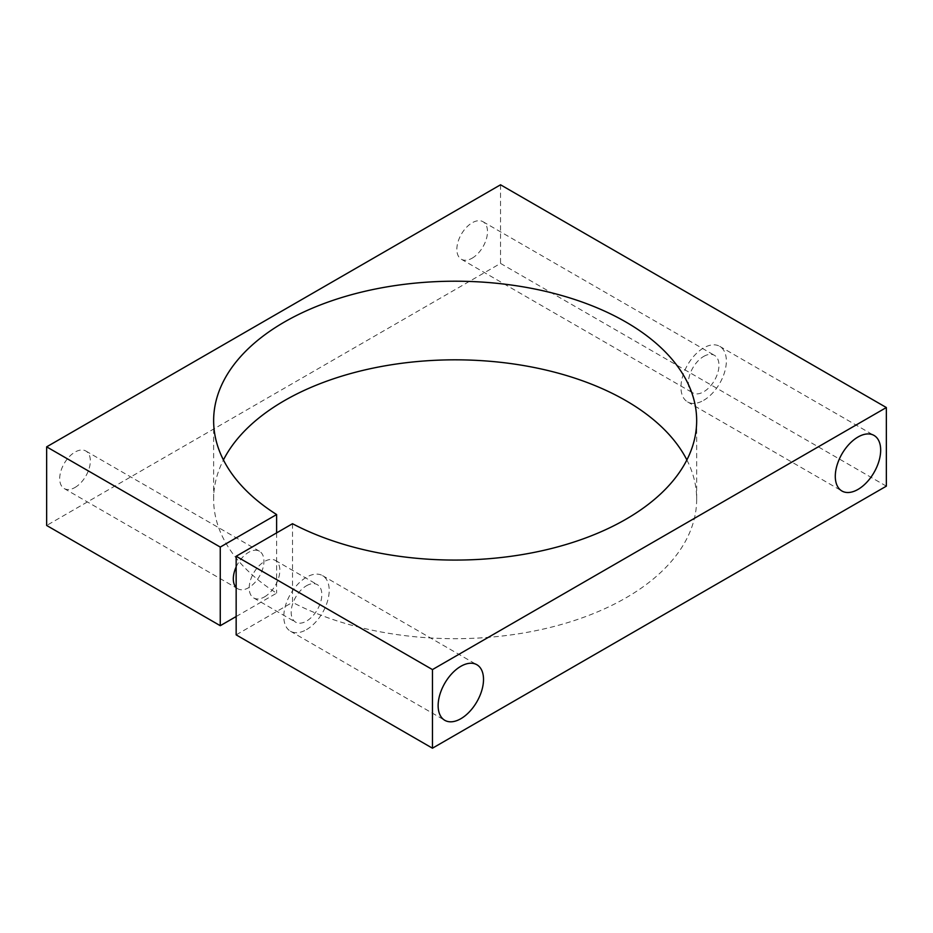 <?xml version="1.0" encoding="UTF-8"?>
<svg xmlns="http://www.w3.org/2000/svg" width="933" height="933" viewBox="0 0 933 933"><rect width="100%" height="100%" fill="white"/><g stroke="black" fill="none" stroke-linecap="round" stroke-linejoin="round"><path stroke-width="0.7" stroke-dasharray="4.67 3.5" d="M306.502 629.623A32.095 18.532 120 0 0 327.471 601.342A32.095 18.532 120 0 0 322.55 575.626A32.095 18.532 120 0 0 306.502 577.212A32.095 18.532 120 0 0 285.533 605.494A32.095 18.532 120 0 0 290.455 631.221A32.095 18.532 120 0 0 306.502 629.623M703.657 400.327A32.095 18.532 120 0 0 724.626 372.045A32.095 18.532 120 0 0 719.705 346.33A32.095 18.532 120 0 0 703.657 347.916A32.095 18.532 120 0 0 682.688 376.209A32.095 18.532 120 0 0 687.609 401.925A32.095 18.532 120 0 0 703.657 400.327M236.154 566.961A21.669 12.502 -60 0 1 248.633 552.324A21.669 12.502 -60 0 1 259.467 551.251A21.669 12.502 -60 0 1 262.779 568.605A21.669 12.502 -60 0 1 248.633 587.697A21.669 12.502 -60 0 1 237.798 588.77A21.669 12.502 -60 0 1 236.154 587.475M75.013 487.469A21.669 12.502 120 0 0 89.171 468.378A21.669 12.502 120 0 0 85.848 451.012A21.669 12.502 120 0 0 75.013 452.085A21.669 12.502 120 0 0 60.867 471.177A21.669 12.502 120 0 0 64.19 488.542A21.669 12.502 120 0 0 75.013 487.469M292.507 523.716L292.507 602.333L236.154 634.872M686.875 459.946A241.519 139.437 180 0 1 696.671 499.26A241.519 139.437 180 0 1 552.744 626.801A241.519 139.437 180 0 1 292.507 602.333M703.657 356.441A21.669 12.502 -60 0 1 714.491 355.368A21.669 12.502 -60 0 1 717.815 372.722A21.669 12.502 -60 0 1 703.657 391.813A21.669 12.502 -60 0 1 692.822 392.886A21.669 12.502 -60 0 1 689.51 375.533A21.669 12.502 -60 0 1 703.657 356.441M472.168 258.173A21.669 12.502 120 0 0 486.326 239.081A21.669 12.502 120 0 0 483.002 221.716A21.669 12.502 120 0 0 472.168 222.789A21.669 12.502 120 0 0 458.021 241.88A21.669 12.502 120 0 0 461.345 259.246A21.669 12.502 120 0 0 472.168 258.173M306.502 585.737A21.669 12.502 -60 0 1 317.337 584.664A21.669 12.502 -60 0 1 320.66 602.018A21.669 12.502 -60 0 1 306.502 621.11A21.669 12.502 -60 0 1 295.668 622.183A21.669 12.502 -60 0 1 292.356 604.829A21.669 12.502 -60 0 1 306.502 585.737M264.517 596.875A21.669 12.502 120 0 0 278.675 577.784A21.669 12.502 120 0 0 275.352 560.418A21.669 12.502 120 0 0 264.517 561.491A21.669 12.502 120 0 0 250.371 580.583A21.669 12.502 120 0 0 253.683 597.948A21.669 12.502 120 0 0 264.517 596.875M886.35 486.151L500.543 263.409L46.65 525.466M500.543 184.792L500.543 263.409M236.154 616.526L276.623 593.166A241.519 139.437 180 0 1 213.634 499.26A241.519 139.437 180 0 1 223.43 459.946M276.623 532.883L276.623 593.166M322.55 575.626L476.868 664.728M719.705 346.33L874.034 435.431M85.848 451.012L259.467 551.251M696.671 420.643L696.671 499.26M483.002 221.716L714.491 355.368M275.352 560.418L317.337 584.664M253.683 597.948L295.668 622.183M461.345 259.246L692.822 392.886M213.634 420.643L213.634 499.26M64.19 488.542L237.798 588.77M687.609 401.925L841.939 491.015M290.455 631.221L444.784 720.311"/><path stroke-width="1.4" d="M460.832 718.725A32.095 18.532 120 0 0 481.79 690.443A32.095 18.532 120 0 0 476.868 664.728A32.095 18.532 120 0 0 460.832 666.314A32.095 18.532 120 0 0 439.863 694.595A32.095 18.532 120 0 0 444.784 720.311A32.095 18.532 120 0 0 460.832 718.725M857.987 489.428A32.095 18.532 120 0 0 878.944 461.147A32.095 18.532 120 0 0 874.034 435.431A32.095 18.532 120 0 0 857.987 437.017A32.095 18.532 120 0 0 837.018 465.299A32.095 18.532 120 0 0 841.939 491.015A32.095 18.532 120 0 0 857.987 489.428M223.43 459.946A241.519 139.437 180 0 1 625.926 400.665A241.519 139.437 180 0 1 686.875 459.946M46.65 446.849L220.258 547.076L276.623 514.549A241.519 139.437 180 0 1 213.634 420.643A241.519 139.437 180 0 1 362.727 291.819A241.519 139.437 180 0 1 625.926 322.048A241.519 139.437 180 0 1 696.671 420.643A241.519 139.437 180 0 1 552.744 548.184A241.519 139.437 180 0 1 292.507 523.716L236.154 556.255L236.154 634.872L432.457 748.208L886.35 486.151L886.35 407.534L500.543 184.792L46.65 446.849L46.65 525.466L220.258 625.693L236.154 616.526M220.258 547.076L220.258 625.693M236.154 587.475A21.669 12.502 -60 0 1 236.154 566.961M276.623 514.549L276.623 532.883M236.154 556.255L432.457 669.591L432.457 748.208M432.457 669.591L886.35 407.534"/></g></svg>
